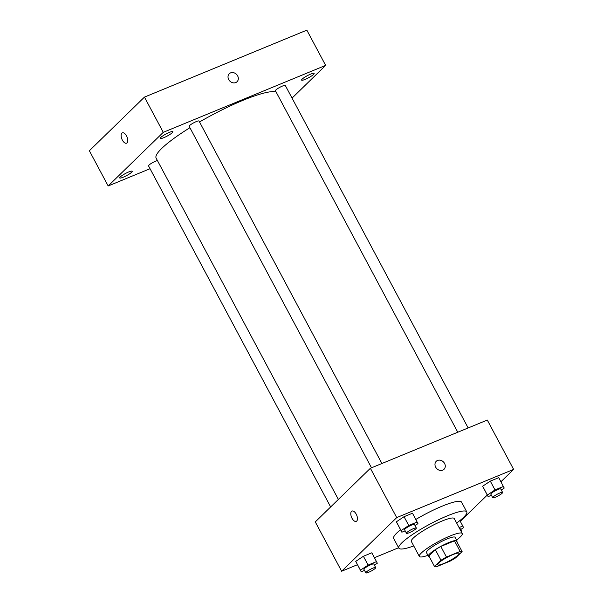 <?xml version="1.0" encoding="UTF-8"?>
<svg xmlns="http://www.w3.org/2000/svg" width="603" height="603" viewBox="0 0 603 603"><rect width="100%" height="100%" fill="white"/><g stroke="black" fill="none" stroke-linecap="round" stroke-linejoin="round"><path stroke-width="0.9" d="M438.585 563.089A12.158 2.065 -28.1 0 1 450.2 555.808A12.158 2.065 -28.1 0 1 459.049 553.343A12.158 2.065 -28.1 0 1 449.295 560.896A12.158 2.065 -28.1 0 1 437.597 564.8A12.158 2.065 -28.1 0 1 438.585 563.089M436.519 566.73L450.185 561.091A15.693 2.668 -28.1 0 0 455.657 557.858L462.102 551.587A15.693 2.668 -28.1 0 0 460.134 551.413L446.461 557.044A15.693 2.668 -28.1 0 0 440.989 560.285L434.552 566.556A15.693 2.668 -28.1 0 0 436.519 566.73M460.134 551.413L454.489 540.838L440.816 546.476L446.461 557.044M440.989 560.285L435.343 549.717L428.906 555.989L434.552 566.556M435.343 549.717A15.693 2.668 -28.1 0 1 440.816 546.476M454.489 540.838A15.693 2.668 -28.1 0 1 456.456 541.012L462.102 551.587M456.84 541.735A16.213 2.751 151.9 0 0 456.984 540.861A16.213 2.751 151.9 0 0 448.805 542.542A16.213 2.751 151.9 0 0 434.446 550.185A16.213 2.751 151.9 0 0 428.379 556.139A16.213 2.751 151.9 0 0 429.178 556.501M428.379 556.139L426.494 552.612A16.213 2.751 -28.1 0 1 427.806 550.335A16.213 2.751 -28.1 0 1 446.921 539.014A16.213 2.751 -28.1 0 1 455.099 537.341L456.984 540.861M456.554 540.054A24.316 4.131 151.9 0 0 462.252 533.519A24.316 4.131 151.9 0 0 449.981 536.037A24.316 4.131 151.9 0 0 428.454 547.509A24.316 4.131 151.9 0 0 419.349 556.433A24.316 4.131 151.9 0 0 427.949 555.325M462.252 533.519L454.255 518.55A24.316 4.131 151.9 0 0 441.984 521.06A24.316 4.131 151.9 0 0 420.457 532.532A24.316 4.131 151.9 0 0 411.352 541.456L419.349 556.433M456.644 523.02A38.502 6.543 151.9 0 0 466.767 511.864A38.502 6.543 151.9 0 0 447.343 515.844A38.502 6.543 151.9 0 0 413.251 534.009A38.502 6.543 151.9 0 0 398.839 548.142A38.502 6.543 151.9 0 0 413.741 545.926M415.821 519.462A38.502 6.543 -28.1 0 1 442.165 506.158A38.502 6.543 -28.1 0 1 461.596 502.178L466.767 511.864M398.839 548.142L393.661 538.449A38.502 6.543 -28.1 0 1 396.774 533.037A38.502 6.543 -28.1 0 1 400.55 529.751M501.304 490.013L504.221 488.068L498.741 477.651L490.307 481.126L482.641 486.222L488.121 496.646L491.43 495.274M460.293 521.331L487.277 495.055M500.935 481.752L513.635 469.39L396.721 517.593L341.63 571.237L357.443 564.717M374.463 557.7L398.621 547.735M415.045 525.575L417.962 523.638L412.482 513.213L404.048 516.696L396.39 521.791L401.862 532.208L405.178 530.844M374.403 565.154L377.32 563.21L371.84 552.793L363.405 556.268L355.74 561.363L361.22 571.787L364.529 570.415M513.635 469.39L487.292 420.057L370.378 468.267L396.721 517.593M435.66 467.144A5.57 4.734 -134.2 0 1 436.233 461.31A5.57 4.734 -134.2 0 1 443.514 462.004A5.57 4.734 -134.2 0 1 444.012 469.3A5.57 4.734 -134.2 0 1 435.66 467.144M370.378 468.267L315.286 521.912L341.63 571.237M356.245 521.384A5.57 2.781 67.6 0 1 351.775 517.789A5.57 2.781 67.6 0 1 351.534 511.382A5.57 2.781 67.6 0 1 351.994 511.073A5.57 2.781 67.6 0 1 356.69 515.166A5.57 2.781 67.6 0 1 356.245 521.384A5.57 2.781 67.6 0 1 351.775 517.789A5.57 2.781 67.6 0 1 351.534 511.382A5.57 2.781 67.6 0 1 352.001 511.073M436.233 461.31A5.57 4.734 -134.2 0 1 443.514 462.004A5.57 4.734 -134.2 0 1 444.012 469.3M338.373 499.435L156.132 158.137A68.9 11.698 -28.1 0 1 161.71 148.444A68.9 11.698 -28.1 0 1 189.922 127.715M199.533 121.957A68.9 11.698 -28.1 0 1 276.114 92.018M157.436 160.571A5.593 0.95 151.9 0 0 151.692 163.164A5.593 0.95 151.9 0 0 148.534 165.885L330.648 506.957M457.767 432.23L275.435 90.744A5.593 0.95 -28.1 0 1 275.888 89.96A5.593 0.95 -28.1 0 1 281.232 86.613A5.593 0.95 -28.1 0 1 285.302 85.475L468.162 427.949M371.516 467.8L189.176 126.313A5.593 0.95 -28.1 0 1 189.628 125.53A5.593 0.95 -28.1 0 1 194.973 122.175A5.593 0.95 -28.1 0 1 199.043 121.045L381.91 463.511M292.048 98.108L325.65 65.388L163.27 132.336L108.178 185.98L150.041 168.719M302.186 79.114A7.1 1.206 151.9 0 0 301.613 80.116A7.1 1.206 151.9 0 0 308.442 77.832A7.1 1.206 151.9 0 0 314.14 73.423A7.1 1.206 151.9 0 0 308.97 74.862A7.1 1.206 151.9 0 0 302.186 79.114M160.911 137.363A7.1 1.206 151.9 0 0 160.338 138.366A7.1 1.206 151.9 0 0 167.174 136.082A7.1 1.206 151.9 0 0 172.865 131.673A7.1 1.206 151.9 0 0 167.694 133.12A7.1 1.206 151.9 0 0 160.911 137.363M120.268 176.943A7.1 1.206 151.9 0 0 119.696 177.938A7.1 1.206 151.9 0 0 126.524 175.661A7.1 1.206 151.9 0 0 132.223 171.252A7.1 1.206 151.9 0 0 127.052 172.692A7.1 1.206 151.9 0 0 120.268 176.943M163.27 132.336L144.456 97.106L306.837 30.15L325.65 65.388M144.456 97.106L89.365 150.742L108.178 185.98M126.562 143.167A5.57 2.781 67.6 0 1 122.092 139.579A5.57 2.781 67.6 0 1 121.851 133.173A5.57 2.781 67.6 0 1 122.311 132.864A5.57 2.781 67.6 0 1 127.007 136.956A5.57 2.781 67.6 0 1 126.562 143.175A5.57 2.781 67.6 0 1 122.092 139.579A5.57 2.781 67.6 0 1 121.851 133.173A5.57 2.781 67.6 0 1 122.319 132.864M229.283 73.732A5.57 4.734 -134.2 0 1 230.587 72.88A5.57 4.734 -134.2 0 1 237.16 75.111A5.57 4.734 -134.2 0 1 237.062 81.714A5.57 4.734 -134.2 0 1 229.781 81.028A5.57 4.734 -134.2 0 1 229.283 73.732A5.57 4.734 -134.2 0 1 230.587 72.88A5.57 4.734 -134.2 0 1 237.152 75.111A5.57 4.734 -134.2 0 1 237.062 81.714M376.543 561.597L368.109 565.079L360.443 570.174L361.22 571.787M365.833 572.85L363.948 569.33A5.593 0.95 -28.1 0 1 364.4 568.539A5.593 0.95 -28.1 0 1 369.745 565.192A5.593 0.95 -28.1 0 1 373.815 564.054L375.699 567.581A5.593 0.95 -28.1 0 1 371.214 571.056A5.593 0.95 -28.1 0 1 365.833 572.85A5.593 0.95 -28.1 0 1 366.285 572.066A5.593 0.95 -28.1 0 1 371.629 568.719A5.593 0.95 -28.1 0 1 375.699 567.581M371.84 552.793L363.405 556.268L368.109 565.079M363.405 556.268L355.74 561.363L360.443 570.174M355.74 561.363L356.516 562.976M460.662 529.585L463.579 527.648L462.803 526.035L459.071 527.572M459.501 528.371A5.593 0.95 -28.1 0 1 460.074 528.492L461.958 532.012A5.593 0.95 -28.1 0 1 461.732 532.555M459.878 520.562L462.803 526.035M461.385 531.899A5.593 0.95 -28.1 0 1 461.958 532.012M417.186 522.025L408.751 525.507L401.093 530.595L401.862 532.208M406.475 533.278L404.59 529.751A5.593 0.95 -28.1 0 1 405.043 528.967A5.593 0.95 -28.1 0 1 410.387 525.62A5.593 0.95 -28.1 0 1 414.465 524.482L416.341 528.009A5.593 0.95 -28.1 0 1 411.857 531.477A5.593 0.95 -28.1 0 1 406.475 533.278A5.593 0.95 -28.1 0 1 406.927 532.487A5.593 0.95 -28.1 0 1 412.271 529.14A5.593 0.95 -28.1 0 1 416.341 528.009M412.482 513.213L404.048 516.696L408.751 525.507M404.048 516.696L396.39 521.791L401.093 530.595M396.39 521.791L397.158 523.404M503.445 486.455L495.01 489.938L487.345 495.033L488.121 496.646M492.734 497.709L490.85 494.189A5.593 0.95 -28.1 0 1 491.302 493.397A5.593 0.95 -28.1 0 1 496.646 490.051A5.593 0.95 -28.1 0 1 500.716 488.92L502.601 492.44A5.593 0.95 -28.1 0 1 498.116 495.915A5.593 0.95 -28.1 0 1 492.734 497.709A5.593 0.95 -28.1 0 1 493.186 496.925A5.593 0.95 -28.1 0 1 498.53 493.578A5.593 0.95 -28.1 0 1 502.601 492.44M498.741 477.651L490.307 481.126L495.01 489.938M490.307 481.126L482.641 486.222L487.345 495.033M482.641 486.222L483.418 487.835"/></g></svg>
